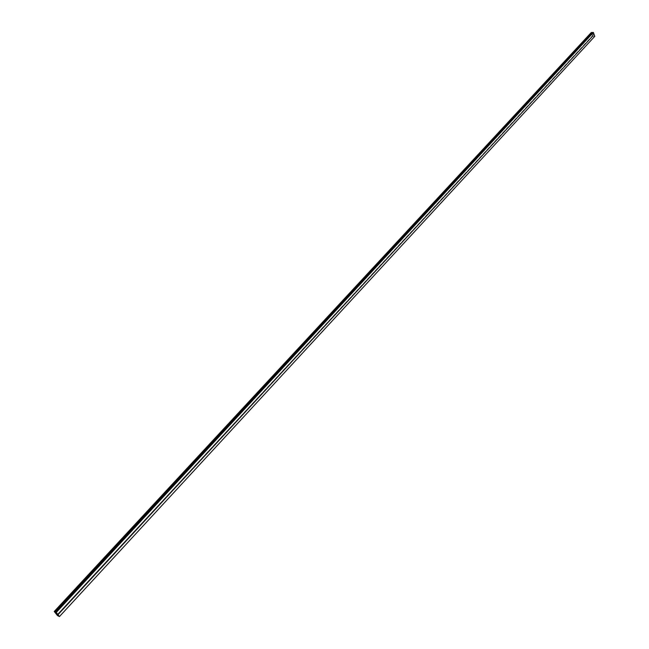 <?xml version="1.0" encoding="UTF-8"?>
<svg xmlns="http://www.w3.org/2000/svg" width="649" height="649" viewBox="0 0 649 649"><rect width="100%" height="100%" fill="white"/><g stroke="black" fill="none" stroke-linecap="round" stroke-linejoin="round"><path stroke-width="0.49" stroke-dasharray="3.25 2.43" d="M591.271 32.523L592.642 36.409L57.469 615.568L592.642 36.409L594.76 36.344L592.642 36.409L591.271 32.523M592.464 32.482L593.364 35.054L57.485 614.733L593.364 35.054L57.323 614.522L593.105 35.062L592.269 32.685L593.364 35.054L592.464 32.482M592.18 32.669L591.328 32.693L54.467 611.553L55.27 611.942L592.18 32.669L55.27 611.942L57.647 614.733L55.571 612.096L56.374 612.486L59.489 616.445L57.583 615.503L54.467 611.553L591.328 32.693L592.651 36.449L57.583 615.503L592.651 36.449L594.679 36.385L59.489 616.445L594.679 36.385L593.348 32.62L56.374 612.486L593.348 32.62L592.505 32.653L55.571 612.096L592.505 32.653L593.381 35.16L57.647 614.733L593.381 35.16L57.347 614.579L593.064 35.168L592.18 32.669L593.381 35.16L592.505 32.653L593.348 32.62L594.679 36.385L592.651 36.449L591.328 32.693L592.18 32.669M55.27 611.942L54.467 611.553L57.583 615.503L59.489 616.445L56.374 612.486L55.571 612.096L57.647 614.733L55.27 611.942"/><path stroke-width="0.97" d="M592.204 32.491L591.271 32.523L54.24 611.472L55.108 611.902L592.204 32.491L55.108 611.902L57.485 614.733L55.352 612.023L56.228 612.453L59.457 616.55L57.469 615.568L54.24 611.472L591.271 32.523L592.204 32.491M594.76 36.344L59.457 616.55L594.76 36.344L593.389 32.45L56.228 612.453L593.389 32.45L592.464 32.482L55.352 612.023L592.464 32.482L593.389 32.45L594.76 36.344M55.108 611.902L54.24 611.472L57.469 615.568L59.457 616.55L56.228 612.453L55.352 612.023L57.485 614.733L55.108 611.902"/></g></svg>
